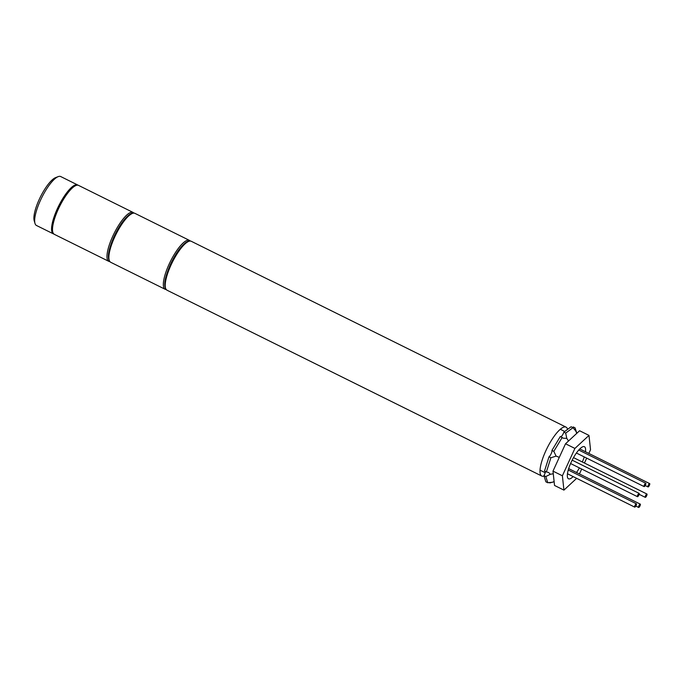 <?xml version="1.0" encoding="UTF-8"?>
<svg xmlns="http://www.w3.org/2000/svg" width="684" height="684" viewBox="0 0 684 684"><rect width="100%" height="100%" fill="white"/><g stroke="black" fill="none" stroke-linecap="round" stroke-linejoin="round"><path stroke-width="1.03" d="M34.995 223.42L34.2 220.693A25.12 7.028 -63.6 0 1 39.219 199.454A25.12 7.028 -63.6 0 1 55.549 177.643L58.191 176.626A27.3 7.635 116.4 0 0 40.45 200.335A27.3 7.635 116.4 0 0 34.995 223.42A27.3 7.635 116.4 0 0 36.457 225.472L53.369 233.851A27.3 7.635 -63.6 0 1 57.353 208.714A27.3 7.635 -63.6 0 1 77.617 184.936A27.3 7.635 -63.6 0 1 78.019 185.193M53.814 234.013A27.3 7.635 -63.6 0 1 53.369 233.851M77.617 184.936L60.714 176.549A27.3 7.635 116.4 0 0 58.191 176.626M544.071 476.055A27.3 7.635 -63.6 0 1 541.788 476.038A27.3 7.635 -63.6 0 1 545.781 450.901A27.3 7.635 -63.6 0 1 566.044 427.124A27.3 7.635 -63.6 0 1 567.566 429.39M645.559 495.644A1.855 0.522 116.4 0 0 645.286 497.354A1.855 0.522 116.4 0 0 646.662 495.738A1.855 0.522 116.4 0 0 646.936 494.028A1.855 0.522 116.4 0 0 645.559 495.644M647.919 486.692A1.855 0.522 116.4 0 0 648.03 486.931A1.855 0.522 116.4 0 0 649.142 485.828A1.855 0.522 116.4 0 0 649.8 483.836A1.855 0.522 116.4 0 0 649.68 483.605A1.855 0.522 116.4 0 0 648.569 484.699A1.855 0.522 116.4 0 0 647.919 486.692M644.567 486.418A1.855 0.522 116.4 0 0 645.653 484.64A1.855 0.522 116.4 0 0 645.781 483.272A1.855 0.522 116.4 0 0 645.345 483.46A1.855 0.522 116.4 0 0 644.251 485.238A1.855 0.522 116.4 0 0 644.131 486.598A1.855 0.522 116.4 0 0 644.567 486.418M638.856 495.079A1.855 0.522 116.4 0 0 639.13 493.369A1.855 0.522 116.4 0 0 637.753 494.994A1.855 0.522 116.4 0 0 637.479 496.695A1.855 0.522 116.4 0 0 638.856 495.079M636.496 504.031A1.855 0.522 116.4 0 0 636.385 503.8A1.855 0.522 116.4 0 0 635.274 504.895A1.855 0.522 116.4 0 0 634.615 506.887A1.855 0.522 116.4 0 0 634.735 507.126A1.855 0.522 116.4 0 0 635.846 506.023A1.855 0.522 116.4 0 0 636.496 504.031M639.848 504.305A1.855 0.522 116.4 0 0 638.762 506.083A1.855 0.522 116.4 0 0 638.634 507.451A1.855 0.522 116.4 0 0 639.07 507.263A1.855 0.522 116.4 0 0 640.164 505.485A1.855 0.522 116.4 0 0 640.284 504.125A1.855 0.522 116.4 0 0 639.848 504.305M582.332 461.991A17.912 5.01 116.4 0 0 584.247 456.912M585.461 451.756A17.912 5.01 116.4 0 0 584.418 446.712A17.912 5.01 116.4 0 0 571.123 462.316A17.912 5.01 116.4 0 0 568.507 478.8A17.912 5.01 116.4 0 0 573.149 476.586M579.442 473.952L581.691 469.036M584.444 463.034L586.692 458.118M588.839 453.432L590.531 449.73L588.984 435.4L579.596 430.74L565.523 443.771L552.988 471.131L554.536 485.46L563.932 490.12L576.663 478.33M588.984 435.4L574.911 448.43L565.523 443.771M574.911 448.43L562.385 475.79L552.988 471.131M562.385 475.79L563.932 490.12M576.518 472.499A17.912 5.01 116.4 0 0 579.408 467.899M562.145 437.503L560.273 436.572L551.937 450.423L553.818 451.354L562.145 437.503L563.265 438.222L566.771 438.359L565.702 433.109L572.987 427.688L571.106 426.756L563.83 432.177L565.702 433.109M560.803 436.837A3.822 1.069 116.4 0 0 563.308 433.511A3.822 1.069 116.4 0 0 563.83 432.177M543.934 475.628L545.892 481.818L547.773 482.75L545.815 476.56L543.934 475.628A3.822 1.069 116.4 0 0 544.626 474.311A3.822 1.069 116.4 0 0 545.439 471.447M545.815 476.56L550.329 474.277L548.645 472.507L546.388 471.917L550.894 457.741L549.013 456.809A3.822 1.069 116.4 0 0 551.184 453.68A3.822 1.069 116.4 0 0 551.937 450.423M550.894 457.741L556.092 456.117L553.818 451.354M572.782 427.586A3.822 1.069 116.4 0 0 573.209 426.936L575.09 427.868L576.817 433.314M549.013 456.809L544.515 470.985L546.388 471.917M554.125 481.664L549.876 482.93L548.919 482.451M559.307 457.348L556.092 456.117M566.771 438.359L568.541 440.975M553.279 473.764L550.329 474.277M572.987 427.688L576.099 431.416L576.689 433.434M575.825 431.305L575.09 427.868M552.843 482.211L547.773 482.75M110.663 262.263L165.135 289.272A27.3 7.635 -63.6 0 1 169.128 264.135A27.3 7.635 -63.6 0 1 189.391 240.358L134.919 213.348A27.3 7.635 116.4 0 0 114.655 237.126A27.3 7.635 116.4 0 0 110.663 262.263C106.755 259.475 107.867 250.96 113.989 236.698C118.956 226.156 124.095 218.803 129.396 214.622C131.679 213.032 133.517 212.613 134.919 213.348M171.009 265.067A27.3 7.635 116.4 0 0 167.016 290.204C163.117 287.425 164.22 278.901 170.342 264.64C175.318 254.106 180.456 246.744 185.757 242.563C188.032 240.982 189.87 240.554 191.272 241.29A27.3 7.635 116.4 0 0 171.009 265.067M54.301 234.321L108.782 261.331A27.3 7.635 -63.6 0 1 112.775 236.194A27.3 7.635 -63.6 0 1 133.038 212.416L78.557 185.398A27.3 7.635 116.4 0 0 58.294 209.176A27.3 7.635 116.4 0 0 54.301 234.321C50.402 231.534 51.514 223.01 57.627 208.757C62.603 198.215 67.742 190.853 73.043 186.672C75.317 185.09 77.155 184.663 78.557 185.398M165.135 289.272L166.161 289.58M190.255 240.982L189.391 240.358M167.016 290.204L541.788 476.038M191.272 241.29L566.044 427.124M645.286 497.354L639.147 494.31M646.936 494.028L573.517 457.613M648.03 486.931L645.226 485.537M649.68 483.605L579.767 448.935M645.781 483.272L578.741 450.029M644.131 486.598L576.398 453.022M639.13 493.369L572.157 460.161M637.479 496.695L570.584 463.53M636.385 503.8L568.25 470.011M634.735 507.126L567.464 473.764M638.634 507.451L635.829 506.057M640.284 504.125L568.669 468.608M540.027 470.164L545.216 472.738M560.299 429.27L564.762 431.484M108.782 261.331L109.799 261.639M133.902 213.04L133.038 212.416"/></g></svg>
